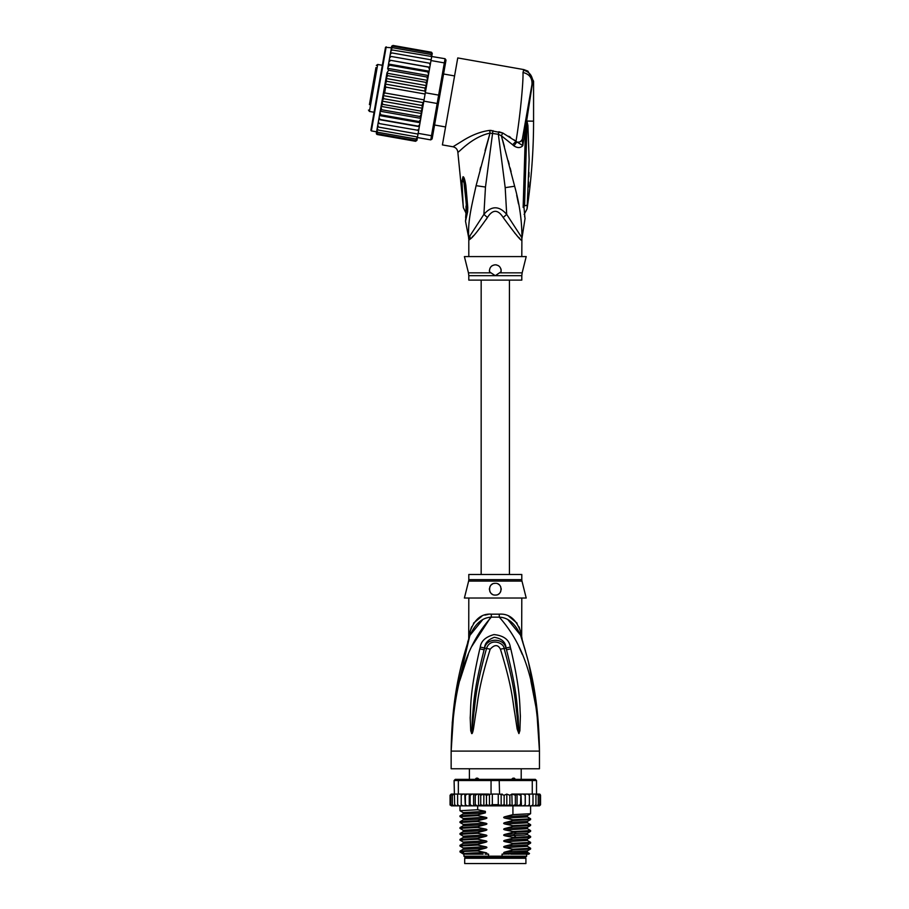 <?xml version="1.0" encoding="UTF-8"?>
<svg xmlns="http://www.w3.org/2000/svg" width="909" height="909" viewBox="0 0 909 909"><rect width="100%" height="100%" fill="white"/><g stroke="black" fill="none" stroke-linecap="round" stroke-linejoin="round"><path stroke-width="1.36" d="M525.913 863.55L464.692 863.55L464.692 858.255L525.913 858.255L525.913 863.55M467.192 857.073L467.192 858.255M523.414 857.073L523.414 858.255M521.209 779.365L521.209 768.764M469.396 779.365L469.396 768.764M474.657 779.786L476.327 778.184L477.668 778.184L479.657 779.786M510.949 779.786L512.937 778.184L514.278 778.184L515.948 779.786M476.327 778.184L477.668 778.184M512.937 778.184L514.278 778.184M453.705 712.145L451.148 751.107C453.591 670.41 472.919 638.209 491.292 617.154A11.772 1.761 90 0 0 491.349 614.166L490.996 614.177M521.8 579.647A5.886 5.886 90 0 0 521.971 581.078L468.635 581.078A5.886 5.886 -90 0 0 468.805 579.647L468.805 574.488L521.8 574.488L521.8 579.647L468.805 579.647M521.8 598.031L521.664 636.505M452.318 721.86L451.148 751.107C451.943 690.295 462.988 658.286 470.021 635.266C475.339 623.574 482.429 617.541 491.292 617.154L499.314 617.154C508.176 617.541 515.267 623.574 520.584 635.266C527.618 658.275 538.662 690.329 539.457 751.107C537.026 670.422 517.676 638.175 499.314 617.154A11.772 1.761 90 0 1 499.257 614.166C509.051 613.461 516.142 619.245 520.539 631.528C522.243 639.038 522.243 639.038 520.539 631.528L519.062 626.88M537.242 710.974L539.457 751.107L451.148 751.107L451.148 768.764L539.457 768.764L539.457 751.107L536.821 711.508L530.822 680.659M490.758 617.234L471.771 646.424M468.294 654.469L459.795 680.614M522.289 654.412L518.834 646.435M510.801 648.912C520.812 691.715 519.573 705.589 520.38 716.076L519.88 730.768L518.88 733.574L517.164 729.063L514.767 713.111C512.699 702.191 512.699 688.727 500.427 649.219C497.962 644.424 494.541 644.424 490.178 649.219C477.555 690.045 477.895 702.668 475.805 713.247L473.441 729.029C472.76 732.449 472.18 733.961 471.726 733.574L470.726 730.756L470.203 717.815C471.032 707.52 469.249 694.612 479.804 648.912L480.27 647.117C481.009 641.118 485.565 636.936 493.962 634.584C503.791 635.607 509.256 639.777 510.335 647.117L510.801 648.912A5.886 0.602 167.3 0 0 506.495 649.833C517.46 691.919 516.789 705.714 518.13 716.065L518.834 733.313L516.766 712.883C515.108 701.918 515.244 688.454 504.109 648.56C504.12 642.561 489.826 637.55 486.497 648.56C475.055 689.772 475.509 702.396 473.828 713.02L471.771 733.313L472.35 717.78C473.737 707.645 472.521 694.76 484.111 649.833L484.531 648.037C484.792 643.242 488.042 639.663 494.291 637.311C501.688 638.493 505.609 642.061 506.074 648.037L506.495 649.833L505.972 648.083C503.802 637.47 486.326 637.823 484.633 648.083L484.111 649.833A5.886 0.602 12.7 0 0 479.804 648.912M510.335 647.117A5.886 0.625 167.1 0 0 506.074 648.037L504.109 648.56A5.886 0.875 -15.8 0 0 500.427 649.219M519.88 730.768A5.886 0.773 -172.7 0 0 518.903 730.575L518.857 733.268A5.886 2.75 -128.3 0 1 519.005 733.518M518.88 733.574A5.886 3.136 -102.6 0 0 518.834 733.313L518.266 728.825L517.164 729.063M490.178 649.219A5.886 0.875 -164.2 0 0 486.497 648.56L484.531 648.037A5.886 0.625 12.9 0 0 480.27 647.117M473.441 729.029L472.339 728.802L471.771 733.313A5.886 3.136 -77.2 0 0 471.726 733.574M471.601 733.518A5.886 2.75 -51.7 0 1 471.748 733.268L471.703 730.552A5.886 0.773 -7.2 0 0 470.726 730.756M521.8 637.095L522.345 640.663L520.584 635.266C522.97 642.538 522.97 642.538 520.584 635.266A11.772 8.295 161.5 0 1 520.539 631.528M482.338 620.12L470.021 635.255C467.635 642.538 467.635 642.538 470.021 635.266A11.772 8.295 18.5 0 0 470.067 631.528C474.464 619.245 481.554 613.461 491.349 614.166L499.257 614.166M468.839 638.834L469.737 636.107M469.646 636.368L454.818 699.487M469.464 636.914L468.874 638.732M470.055 631.585L469.612 633.493M469.249 635.141L469.033 636.095M468.726 639.209L468.805 598.031M470.067 631.528C468.362 639.038 468.362 639.038 470.067 631.528L471.544 626.88M488.133 614.416L484.883 615.12M481.804 616.268L473.509 623.199M520.562 635.198L508.222 620.097M517.096 623.199L508.858 616.291M536.469 704.464L528.561 662.593M525.447 650.946L522.618 641.515M522.073 639.8L521.766 638.834M521.607 638.357L520.971 636.402M521.971 581.078L526.209 598.031L464.397 598.031L468.635 581.078M495.303 583.317C502.927 582.851 502.836 595.486 495.303 595.088C487.792 595.463 487.656 582.874 495.303 583.317A5.886 5.886 0 0 0 493.86 583.498L494.382 583.385M495.303 595.088L496.666 594.929A5.886 5.886 0 0 1 493.928 594.929M498.325 594.259L499.143 593.668M500.302 592.316L500.802 591.316A5.886 5.886 0 0 1 500.143 592.566M501.189 589.373L501.154 588.532M500.677 586.794L500.37 586.214M492.462 584.044L491.701 584.544M489.451 589.839A5.886 5.886 0 0 1 489.474 588.407L489.462 588.453M490.462 592.554A5.886 5.886 0 0 1 489.792 591.27L489.815 591.339M491.428 593.645L491.439 593.645A5.886 5.886 0 0 0 492.61 594.441M492.519 584.021A5.886 5.886 0 0 0 491.394 584.805M490.485 585.828A5.886 5.886 0 0 0 489.826 587.044M497.996 594.441A5.886 5.886 0 0 0 499.166 593.645M501.154 589.85A5.886 5.886 0 0 0 501.132 588.418M500.779 587.044A5.886 5.886 0 0 0 500.12 585.828M499.2 584.794A5.886 5.886 0 0 0 498.052 583.998M508.779 854.13L505.109 853.471L527.402 852.244L529.504 853.483L502.052 854.13L502.052 856.187L463.954 856.187L463.954 854.13M488.553 856.187L488.553 854.13L485.145 854.13M526.652 854.13L526.652 856.187L525.766 857.073L464.84 857.073L463.954 856.187M502.052 856.187L526.652 856.187M529.504 853.483L528.856 854.13L510.869 854.13M506.802 805.817L504.143 804.681L501.154 805.635L498.268 804.681L492.337 804.681L489.462 805.704L486.463 804.681L483.838 805.851L480.736 804.681L479.157 805.851L520.959 805.851L520.493 804.681L517.062 805.851L517.062 794.08L515.358 795.261L515.358 804.681L512.142 805.851L511.869 794.08L509.869 795.261L509.869 804.681L506.802 805.817L506.802 794.114L509.869 795.261M462.829 794.08L461.215 795.261L461.397 794.08L464.772 794.08L458.341 794.08L458.341 780.536L491.053 780.536L491.053 794.08L498.268 794.08L498.268 804.681M501.154 805.635L501.154 794.307L498.268 794.08M499.552 794.08L499.189 779.365L535.333 779.365L536.515 780.536L532.265 780.536L531.447 779.365M459.159 779.365L458.341 780.536L454.091 780.536L455.273 779.365L491.417 779.365L491.053 780.536L532.265 780.536L532.265 794.08L525.22 794.08L525.197 804.681L523.379 805.851L521.459 805.851L520.959 794.08L520.493 804.681M491.417 779.365L499.189 779.365M538.378 794.08L539.764 795.261L538.378 794.08L532.265 794.08M536.753 794.08L538.23 795.261L536.515 794.08L536.515 780.536M454.091 780.536L454.648 804.681L455.227 805.851L456.193 805.851L454.648 804.681M458.341 794.08L454.648 794.08M538.23 795.261L538.23 804.681L537.446 805.851L534.412 805.851L535.378 805.851L535.958 804.681L534.412 805.851L525.277 805.851L525.277 794.08L511.869 794.08M535.958 794.08L535.958 804.681M532.606 805.851L532.992 804.681L531.401 805.851L532.606 805.851M532.992 794.08L532.992 804.681M529.208 805.851L529.39 804.681L527.777 805.851L529.208 805.851M529.39 795.261L529.208 794.08L527.777 794.08L529.39 795.261L529.39 804.681M527.777 794.08L525.834 794.08M525.277 805.851L525.197 804.681L525.22 805.851L523.379 805.851M521.459 794.08L523.379 794.08L525.197 795.261M525.163 804.885L525.22 805.851L518.3 805.851M517.062 794.08L520.493 795.261M517.062 805.851L515.358 804.681M512.142 794.08L515.358 795.261M512.142 805.851L509.869 804.681M501.154 794.307L504.143 795.261L506.802 794.114M504.143 795.261L504.143 804.681M492.337 794.08L492.337 804.681M537.696 794.08L539.423 794.08L540.537 795.261L540.537 804.681L539.423 805.851L540.525 804.84M525.197 804.681L525.22 805.851M537.333 794.08L539.276 794.08L540.537 795.261L540.537 804.681L539.276 805.851M539.764 795.261L539.764 804.681L538.81 805.851L536.242 805.851M539.764 804.681L538.378 805.851M538.23 804.681L536.753 805.851M516.448 805.851L512.528 805.851M450.125 805.067L452.909 805.851M453.852 805.851L452.375 804.681L453.159 805.851L458.591 805.851M458.591 805.772L457.613 804.681L459.204 805.851L462.829 805.851L461.397 805.851L461.215 804.681L462.829 805.851L465.385 805.851L465.408 804.681L465.385 805.851L474.271 805.851L475.248 804.681L477.657 805.851L473.6 805.851L473.6 794.08L474.271 794.08L465.34 794.08L473.6 794.08M450.841 804.681L452.228 805.851L450.841 804.681L450.841 795.261L452.228 794.08L454.091 794.08L452.375 795.261L453.852 794.08M467.158 794.08L465.408 795.261L465.385 794.08L465.408 804.681L467.158 805.851L465.385 805.851M470.123 804.681L469.726 805.851L472.203 805.851L470.123 804.681L470.123 795.261L472.203 794.08M511.869 805.851L495.087 805.851M540.537 795.261L540.014 794.25M512.528 794.08L516.448 794.08M518.3 794.08L520.959 794.08M523.379 794.08L525.22 794.08M451.182 794.08L450.069 795.261L451.182 794.08L450.069 795.261L451.182 794.08L452.909 794.08M451.33 794.08L453.273 794.08M450.841 795.261L452.228 794.08M478.566 794.08L488.428 794.08L477.657 794.08L478.566 794.08L478.566 805.851L479.157 805.851L477.657 805.851L477.679 809.737L485.361 811.351L485.361 812.873L477.679 814.884L477.679 815.634L485.497 817.271C487.349 817.702 487.349 818.191 485.497 818.736L477.679 820.77L477.679 821.52L485.497 823.156C487.349 823.588 487.349 824.077 485.497 824.622L477.679 826.656L477.679 827.406L485.497 829.042C487.349 829.474 487.349 829.962 485.497 830.508L477.679 832.542L477.679 833.292L485.497 834.928C487.349 835.36 487.349 835.848 485.497 836.394L477.679 838.428L477.679 839.177L485.497 840.814C487.349 841.245 487.349 841.734 485.497 842.279L477.679 844.313L477.679 845.063L485.497 846.699C487.349 847.131 487.349 847.62 485.497 848.165L477.679 850.199L477.679 850.949L485.497 852.585C487.349 853.017 487.349 853.506 485.497 854.062M475.248 795.261L474.271 794.08L477.657 794.08L475.248 795.261L475.248 804.681M472.203 805.851L473.6 805.851M467.158 805.851L469.26 805.851L469.26 794.08M452.228 805.851L454.364 805.851M451.33 805.851L453.273 805.851M479.157 794.08L480.736 795.261L480.736 804.681M480.736 795.261L483.838 794.091L486.463 795.261L486.463 804.681M483.838 805.851L483.838 794.091M486.463 795.261L491.053 794.08M489.462 805.704L489.462 794.227M469.726 794.08L470.123 795.261M488.428 794.08L489.962 794.284M461.215 795.261L461.215 804.681M465.328 805.851L464.772 794.08M457.613 794.08L457.613 804.681M452.375 795.261L452.375 804.681M450.069 795.261L450.069 804.681L450.069 795.261M465.408 795.261L465.385 794.08M505.109 853.471C503.245 853.028 503.245 852.54 505.109 852.006L512.926 849.972L530.595 849.029L530.629 848.245L512.926 849.222L512.926 849.972M512.926 849.222L505.109 847.586C503.245 847.143 503.245 846.654 505.109 846.12L512.926 844.086L530.595 843.143L530.629 842.359L512.926 843.336L512.926 844.086M512.926 843.336L505.109 841.7C503.245 841.257 503.245 840.757 505.109 840.234L512.926 838.2L530.595 837.257L530.629 836.473L512.926 837.45L512.926 838.2M512.926 837.45L505.109 835.814C503.245 835.36 503.245 834.871 505.109 834.348L512.926 832.314L530.595 831.371L530.629 830.576L512.926 831.565L512.926 832.314M512.926 831.565L505.109 829.928C503.245 829.474 503.245 828.985 505.109 828.463L512.926 826.429L530.583 825.486L530.629 824.69L512.926 825.679L512.926 826.429M512.926 825.679L505.109 824.043C503.245 823.588 503.245 823.099 505.109 822.577L512.926 820.543L530.583 819.6L530.629 818.804L512.926 819.793L512.926 820.543M512.926 819.793L505.109 818.157C503.245 817.702 503.245 817.214 505.109 816.68L512.926 814.646L530.583 813.714L530.629 805.851M512.926 805.851L512.926 814.646M505.109 847.586L527.402 846.359L530.629 848.245M505.109 841.7L527.402 840.473L530.629 842.359M505.109 829.928L527.402 828.701L530.629 830.576M505.109 818.157L527.402 816.918L530.629 818.804M505.109 824.043L527.402 822.815L530.629 824.69M477.679 850.199L460.011 851.142L460.022 851.983L463.488 854.13M460.011 851.142L463.204 849.301L485.497 848.165M477.679 838.428L459.977 839.416L459.977 840.155L477.679 839.177M460.011 839.371L463.204 837.53L485.497 836.394M527.402 846.359L527.425 844.972M527.402 852.244L527.402 850.869L505.109 852.006M477.679 844.313L459.977 845.302L459.977 846.052L477.679 845.063M460.022 845.256L463.204 843.416L485.497 842.279M527.402 840.473L527.402 839.098L505.109 840.234M505.109 835.814L524.311 835.053L527.402 834.587L527.425 833.201M463.624 852.369C456.182 851.892 460.863 851.426 477.679 850.949M485.497 840.814L463.204 842.041L459.977 840.155M485.497 846.699L463.204 847.927L459.977 846.052M460.034 834.326L477.679 833.292M477.679 832.542L460.022 833.485L459.977 834.269M463.192 831.655L463.204 830.269L459.977 828.383L477.679 827.406M477.679 826.656L460.022 827.599L459.977 828.383M460.022 827.599L463.204 825.758L463.204 824.383L459.977 822.497L477.679 821.52M477.679 820.77L460.022 821.702L459.977 822.497M477.679 814.884L459.977 815.862L459.977 816.612L477.679 815.634M485.497 817.271L463.204 818.498L459.977 816.612M485.361 811.385L463.204 812.612L459.977 810.726L477.679 809.737M483.133 854.13L465.51 854.13C459.863 853.619 466.533 853.108 485.497 852.585M505.109 846.12L527.402 844.984L530.583 843.143M460.022 834.314L463.204 836.155L485.497 834.928M505.109 834.348L527.402 833.212L530.583 831.371M463.204 830.269L485.497 829.042M463.204 824.383L485.497 823.156M505.109 828.463L527.425 827.315M505.109 822.577L527.425 821.429M505.109 816.68L527.425 815.543M530.583 825.486L527.402 827.326L527.39 828.69M527.402 822.815L527.402 821.441L530.583 819.6M527.402 816.918L527.402 815.555L530.583 813.714M460.022 833.485L463.204 831.644L485.497 830.508M463.204 825.758L485.497 824.622M463.204 818.498L463.204 819.873L485.497 818.736M463.181 813.987L485.361 812.851M500.336 794.398L502.177 794.08M375.951 67.573L369.418 104.626M382.337 65.289L377.701 64.471L376.337 65.425M377.701 64.471L369.418 111.432L374.053 112.25M445.58 126.953L434.57 125.01M454.58 75.936L443.569 73.993M371.622 92.139L374.463 76.072M370.69 97.456L370.338 99.422M373.894 79.276L374.11 78.038M391.404 47.757L385.507 47.313L370.883 130.226L384.325 53.983M428.355 75.515L428.571 74.299L428.253 76.129L428.355 75.515L387.768 68.357L388.632 70.254L426.9 77.004L427.571 79.992L425.776 90.173L427.503 80.367L386.916 73.209L379.996 112.443L380.78 114.795L419.049 121.545L420.583 119.602L420.128 122.215L419.049 121.545M386.87 73.47L387.688 75.652L386.03 78.469L386.689 81.287L385.234 84.071L385.666 87.082L384.643 92.923L383.2 95.593L383.621 98.706L382.03 101.126L382.621 104.342L381.121 106.114M418.674 130.419L419.333 126.669L378.758 119.511L378.087 123.26L379.235 123.567L378.371 121.681L379.235 123.567L418.674 130.419L418.163 133.35L431.491 135.702L430.752 139.884L432.116 138.929L438.399 103.331L437.172 103.49L437.911 99.297L438.649 95.115L439.751 95.684L445.353 63.903L444.331 62.903L445.069 58.721L446.024 60.085L445.353 63.903M425.776 90.173L425.321 92.763L438.649 95.115L444.331 62.903L430.991 60.551L429.821 67.232L430.48 63.482L429.332 63.175L430.207 65.062L429.332 63.175L391.075 56.438L389.62 57.903L389.234 60.074L429.787 67.391L429.037 71.686L429.821 67.232L389.234 60.074L391.188 49.018L392.608 47.722L430.877 54.472L431.764 56.176L430.877 54.472M425.321 92.763L421.696 113.273L420.89 111.091L422.549 108.273L382.03 101.126M438.399 103.331L439.751 95.684M423.844 101.138L437.172 103.49L431.491 135.702L432.798 135.1M418.163 133.35L417.424 137.532L430.752 139.884M392.211 49.961L390.779 51.336L390.961 50.279L392.211 49.961L445.069 58.721M431.639 56.915L430.991 60.551M417.504 130.305L418.958 128.839M417.39 137.725L415.97 139.02L417.424 137.532L417.015 139.816L415.697 140.531L417.106 139.35L416.913 140.406L415.561 141.293L416.947 140.247L417.231 138.623M376.644 131.464L376.36 133.089L377.303 134.543L415.561 141.293L416.947 140.247M431.923 55.279L432.252 53.29M432.241 53.495L431.559 52.279M432.218 53.654L431.275 52.199L393.006 45.45L391.654 46.336L391.347 48.12M432.059 54.551L431.139 52.961L432.059 54.551L431.764 56.176M420.912 117.772L419.935 116.488L421.583 113.909L420.583 119.602M419.367 126.51L418.231 126.181L419.708 124.59L419.333 126.669M429.457 69.3L428.605 67.311M428.571 74.299L429.037 71.686L427.787 71.947L428.571 74.299M427.503 80.367L428.253 76.129L426.9 77.004M425.139 91.934L424.957 88.037L426.537 85.616L425.946 82.389L427.457 80.628M385.666 87.082L425.094 94.025M384.643 92.923L424.06 99.865M383.621 98.706L421.878 105.455L423.344 102.672L383.2 95.593M423.344 102.672L423.389 101.853M422.549 108.273L421.878 105.455M426.537 85.616L386.03 78.469M387.688 75.652L425.946 82.389M386.689 81.287L424.957 88.037M425.378 91.15L385.234 84.071M382.621 104.342L420.89 111.091M419.708 124.59L420.128 122.215M421.583 113.909L421.696 113.273M415.97 139.02L377.701 132.271L376.803 130.566L378.11 123.135L377.508 126.601L378.61 127.112L377.735 125.272M378.61 127.112L418.038 134.066M377.576 126.192L377.212 128.249L378.099 130.032L417.515 136.986M377.212 128.249L377.03 129.305L378.099 130.032M376.803 130.566L377.701 132.271M376.837 130.396L376.519 132.191L377.428 133.782L415.697 140.531M376.519 132.191L377.428 133.782M377.019 134.464L376.383 133.816M391.711 46.143L393.006 45.45L391.654 46.336M391.472 47.393L392.87 46.211L391.472 47.393L391.154 49.188M392.87 46.211L431.139 52.961M391.188 49.018L392.608 47.722M390.779 51.336L390.416 53.392M390.245 54.313L390.484 52.983L391.699 52.881L390.245 54.313L389.87 56.449M391.699 52.881L431.127 59.835M389.62 57.903L389.893 56.324L391.075 56.438M419.935 116.488L381.666 109.739L381.007 106.751M421.651 113.534L381.064 106.376M381.666 109.739L380.326 110.614M420.799 118.375L380.212 111.228M379.996 112.443L379.121 117.443L379.962 119.431L418.231 126.181M380.78 114.795L379.542 115.057M420.038 122.704L379.451 115.545M379.121 117.443L378.11 123.135M379.962 119.431L378.78 119.352M389.234 60.074L388.87 62.153L390.347 60.562M429.116 71.197L388.541 64.039L388.87 62.153L387.666 68.97M388.541 64.039L389.529 65.198L427.787 71.947M388.45 64.528L387.984 67.141L389.529 65.198M387.768 68.357L387.984 67.141M388.632 70.254L386.984 72.834M378.201 88.775L371.963 124.135M468.805 275.688L468.453 272.836L490.974 272.836L489.508 271.734C489.349 267.621 491.28 265.314 495.303 264.814C499.268 265.223 501.2 267.53 501.098 271.734L495.303 275.688L468.805 275.688L468.805 280.12L521.8 280.12L521.8 275.688L495.303 275.688L490.894 272.78M466.578 206.411L463.397 176.88C464.147 177.357 464.965 180.209 465.851 185.436L464.567 185.743L466.59 206.229M466.578 206.32L466.01 206.002C466.067 214.66 466.09 214.649 466.067 205.979M463.158 204.9L463.158 204.9C463.442 208.581 463.442 208.581 463.136 204.911C463.442 208.581 463.442 208.581 463.136 204.911L461.965 181.005L463.647 182.039L463.397 176.88M496.689 264.985A5.886 5.886 0 0 0 495.303 264.814L493.917 264.985M498.052 265.496A5.886 5.886 0 0 1 499.223 266.314M500.848 268.734A5.886 5.886 0 0 1 501.166 270.212M489.417 270.893A5.886 5.886 0 0 1 489.428 270.291M491.337 266.36A5.886 5.886 0 0 1 492.53 265.508M521.8 275.688L522.152 272.836L499.632 272.836L500.95 271.859M492.36 273.734L495.303 275.688M526.822 121.476L526.936 125.76L526.993 121.17L527.902 125.453L526.936 125.76L524.55 205.877C524.698 214.967 524.698 214.967 524.55 205.877L527.265 205.15L527.209 205.798M527.265 205.15C526.959 210.127 526.959 210.115 527.265 205.15L529.14 159.7L527.902 125.453M529.004 172.415L528.902 176.857M528.743 182.118L528.549 186.913M526.811 121.022L526.606 123.181L526.686 121.045L533.572 121.17C533.572 150.587 531.39 179.846 527.05 208.945L524.107 214.501M465.647 217.581L466.476 206.673A8.829 1.511 176.1 0 0 467.76 207.354L467.76 207.263A8.829 1.511 176.1 0 1 466.465 206.582L466.476 206.673A8.829 1.511 176.1 0 1 466.476 206.627M467.76 207.263L465.851 185.436M461.965 181.005L463.033 176.721M522.891 135.986L522.3 139.384C521.732 141.338 519.857 142.293 516.653 142.224L513.903 145.849C517.437 148.19 520.414 148.133 522.834 145.656L532.754 81.321L533.572 81.185L527.879 71.107L523.845 69.595L522.982 72.493C523.504 82.037 519.698 120.09 515.971 141.327L502.802 133.021L489.712 130.396C480.804 131.521 471.623 135.089 462.17 141.088L452.989 146.769C455.863 147.485 457.488 149.315 457.852 152.257L463.363 207.65L466.487 214.115M467.76 207.354L467.646 211.774L466.703 209.479M467.646 211.774L465.51 221.217L466.306 213.195M522.152 272.836L526.209 256.577L464.397 256.577L468.453 272.836M470.078 239.181L468.93 240.09A11.772 11.715 90 0 0 468.703 237.772L465.51 221.217M469.748 235.965L470.351 238.919C472.805 237.408 478.486 230.272 487.417 217.501L483.906 214.376L468.703 237.772C467.783 221.205 471.226 207.831 476.1 185.663L490.031 133.123L498.337 134.271L505.188 187.652L506.699 214.376C499.086 205.616 491.485 205.616 483.906 214.376L485.474 187.061L492.939 130.612M489.712 130.396L490.031 133.123L485.065 150.61M457.852 152.257C458.25 153.155 471.964 136.804 490.031 133.123M531.947 84.628L532.754 81.321C532.219 75.424 529.129 71.709 523.47 70.163M522.982 72.493C529.39 74.061 532.39 78.049 531.981 84.435L522.3 139.384L522.834 145.656L515.971 141.327L512.631 144.758L501.359 135.759L502.802 133.021L498.836 131.737L498.337 134.271L501.359 135.759L514.642 186.231C519.584 204.082 522.005 221.262 521.902 237.772L506.699 214.376L503.188 217.501C497.927 209.275 492.678 209.275 487.417 217.501L486.201 219.433M532.731 80.856L532.413 78.719M527.879 71.107L523.845 69.595L457.75 57.937L442.41 144.906L452.989 146.769M490.326 130.385L491.292 130.407M480.691 167.086L480.043 169.631M472.101 237.124L473.419 235.738M526.231 123.033L525.288 174.096L524.141 174.539L525.527 128.533L526.436 128.68M524.947 217.865L523.948 206.945L525.288 174.096M523.914 206.82L523.141 207.411C525.22 224.762 525.22 224.762 523.141 207.411L523.914 206.82C525.004 221.512 525.004 221.512 523.914 206.82L523.141 207.411L524.141 174.539M526.72 121.42L525.686 120.147L523.948 130.032M522.289 139.407L520.562 141.531M521.8 256.577L521.902 237.772A11.772 11.715 -90 0 0 521.675 240.09C521.368 241.464 515.21 233.943 503.188 217.501M508.767 136.236L510.585 137.418M513.892 139.747L515.96 141.315M521.8 240.09L521.005 239.635M519.766 238.431L518.619 237.249M516.721 235.226L514.596 232.897M513.903 145.849L512.631 144.758M518.505 203.9L516.71 195.299M502.666 140.281L504.404 146.463M508.245 160.7L509.21 164.393M510.142 167.983L511.108 171.744M516.062 837.348L514.199 835.519L514.199 834.053L516.062 832.212M386.189 46.836L371.361 130.907L370.883 130.226M468.93 240.09L468.578 237.772M523.709 206.286L524.55 205.877M485.474 187.061L476.1 185.663M505.188 187.652L514.642 186.231M470.021 635.266L467.669 642.152M520.584 635.266L522.936 642.152M459.977 810.726L459.977 805.851M530.595 849.029L527.402 850.869M530.595 837.257L527.402 839.098M463.204 847.927L463.204 849.301M463.204 842.041L463.204 843.416M463.204 836.155L463.204 837.53M463.204 812.612L463.204 813.975L460.022 815.816M460.022 821.713L463.204 819.873M530.583 836.428L527.402 834.587M481.168 280.12L481.168 574.488M509.438 280.12L509.438 574.488M369.418 111.432L368.463 110.069M376.587 131.828L371.361 130.907M465.101 190.106L466.465 206.582M533.572 81.185L533.572 121.17M468.805 240.09L468.805 256.577M525.311 174.153L525.607 162.166M524.618 216.422L524.777 217.171M525.072 218.376L522.027 237.772"/></g></svg>
